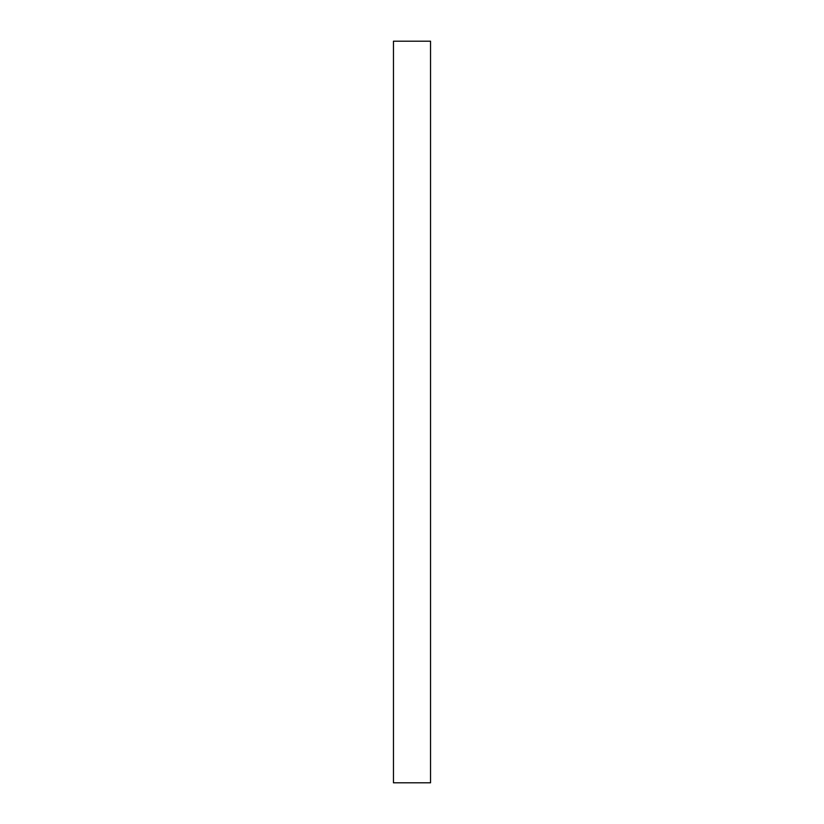 <?xml version="1.0" encoding="UTF-8"?>
<svg xmlns="http://www.w3.org/2000/svg" width="824" height="824" viewBox="0 0 824 824"><rect width="100%" height="100%" fill="white"/><g stroke="black" fill="none" stroke-linecap="round" stroke-linejoin="round"><path stroke-width="1.24" d="M430.54 412L430.54 782.8L393.46 782.8L393.46 41.2L430.54 41.2L430.54 412"/></g></svg>
